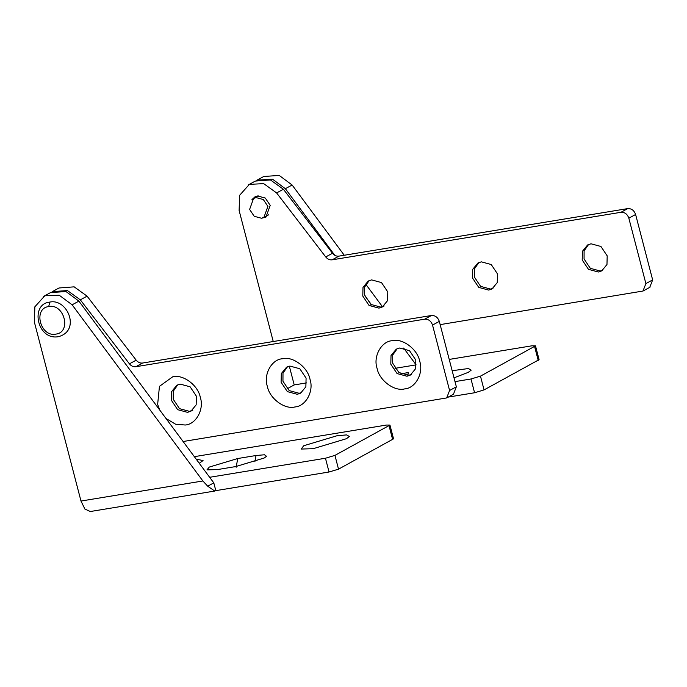 <?xml version="1.0" encoding="UTF-8"?>
<svg xmlns="http://www.w3.org/2000/svg" width="687" height="687" viewBox="0 0 687 687"><rect width="100%" height="100%" fill="white"/><g stroke="black" fill="none" stroke-linecap="round" stroke-linejoin="round"><path stroke-width="1.03" d="M48.708 306.565C32.796 308.394 40.361 337.446 55.887 334.105C71.8 332.276 64.234 303.216 48.708 306.565L49.816 302.1C29.979 303.74 36.892 340.305 58.163 336.733C81.186 331.031 67.506 298.149 49.816 302.091M59.03 287.982L74.162 286.848L87.086 296.149L136.189 360.16C138.001 362.358 140.139 363.32 142.604 363.028L431.419 315.505C435.206 315.333 437.834 317.291 439.311 321.387L456.348 386.798L453.446 394.252M411.264 374.535L408.842 375.231L398.924 372.552L392.663 363.165L392.706 355.076L397.198 348.704M301.559 392.586L299.128 393.282L289.218 390.602L282.958 381.225L282.992 373.127L287.492 366.764M192.807 410.182L189.423 411.341L179.513 408.662L173.253 399.276L173.287 391.186L177.787 384.814M142.604 363.028L135.828 366.721L424.652 319.189C428.439 319.017 431.067 320.984 432.535 325.071L449.581 390.491L446.679 397.936L183.103 441.518M135.828 366.721C133.372 367.004 131.234 366.051 129.422 363.844L80.319 299.833L67.395 290.532L52.264 291.666M166.022 418.503L175.649 424.24L185.258 425.013C196.087 424.351 204.365 409.169 200.312 397.395C198.157 385.321 182.974 373.994 172.695 376.811L159.453 386.352L157.641 404.42L159.753 410.062M294.963 406.953C305.801 406.292 314.079 391.109 310.017 379.344C307.862 367.262 292.679 355.935 282.409 358.751C271.571 359.413 263.293 374.595 267.355 386.369C269.502 398.443 284.693 409.77 294.963 406.953M404.669 388.902C415.506 388.241 423.785 373.058 419.723 361.285C417.576 349.211 402.393 337.884 392.114 340.7C381.276 341.362 372.998 356.544 377.06 368.309C379.215 380.392 394.398 391.719 404.669 388.902M406.979 376.244L397.069 373.565L390.809 364.187L391.023 355.522L396.244 349.168L399.628 348.008L409.538 350.688L415.798 360.074L415.575 368.739L410.362 375.085L406.979 376.244M297.273 394.295L287.355 391.616L281.095 382.238L281.318 373.573L286.539 367.219L289.914 366.068L299.824 368.747L306.084 378.125L305.87 386.79L300.648 393.144L297.273 394.295M187.56 412.355L177.65 409.675L171.389 400.289L171.604 391.624L176.825 385.278L180.209 384.119L190.119 386.798L196.379 396.184L196.164 404.849L190.943 411.195L187.56 412.355M50.615 292.559L66.004 291.554L78.902 301.129L213.794 482.875L215.821 490.638L214.739 491.042L207.706 486.19L213.794 482.875M90.323 511.514L84.905 509.067L80.989 501.038L34.35 322.005L34.865 306.806L44.784 295.788L59.237 295.238L72.135 304.813L202.88 480.977L207.706 486.19M393.539 438.838L338.519 469.161L329.047 472.003L215.821 490.638M194.344 456.666L386.377 425.055L389.95 425.073L334.938 455.387L325.458 458.238L209.655 477.293M336.948 435.764L303.766 445.726L301.155 449.058L313.255 448.671L346.428 438.71L349.339 436.503L346.592 434.897L336.948 435.764M217.435 469.582L235.718 466.576L264.16 458.031L266.547 456.297L264.486 454.777L256.028 455.515L237.736 458.521L209.303 467.066L206.976 469.865L217.435 469.582M199.239 463.261L203.06 460.582L196.164 459.114M440.152 324.625L642.98 291.039L645.883 283.594L628.837 218.174C627.368 214.086 624.741 212.12 620.954 212.292L332.139 259.823L338.906 256.131L627.72 208.608C631.508 208.436 634.144 210.394 635.612 214.49L652.65 279.901L649.747 287.355M332.139 259.823C329.674 260.107 327.536 259.154 325.724 256.947L332.491 253.263L283.387 189.251L270.463 179.951L255.358 181.076M273.246 341.533L239.119 210.497L239.626 195.306L249.372 184.365L263.696 183.635L276.621 192.935L325.724 256.947M591.018 243.791L600.927 246.47L607.188 255.847L606.973 264.512L601.752 270.867L598.377 272.018L588.458 269.338L582.198 259.961L582.421 251.296L587.643 244.941L591.018 243.791M481.312 261.841L491.222 264.521L497.482 273.898L497.268 282.563L492.047 288.918L488.663 290.077L478.753 287.389L472.493 278.012L472.708 269.347L477.929 263.001L481.312 261.841M371.607 279.892L381.517 282.58L387.777 291.958L387.562 300.623L382.341 306.969L378.958 308.128L369.048 305.449L362.788 296.071L363.002 287.406L368.223 281.052L371.607 279.892M262.03 218.123L265.955 217.101L270.197 205.379L265.311 198.062L257.573 195.967L254.937 196.868L251.949 199.616M338.906 256.131C336.441 256.423 334.303 255.461 332.491 253.263M492.948 288.36L490.527 289.064L480.617 286.376L474.356 276.998L474.391 268.9L478.891 262.537M602.662 270.309L600.232 271.004L590.322 268.325L584.062 258.947L584.096 250.849L588.596 244.486M384.196 305.955L380.821 307.115L370.903 304.435L364.651 295.058L364.685 286.96L369.177 280.588M403.638 348.06L416.107 364.866L394.982 368.344M306.6 382.891L294.208 384.926L289.33 366.18M257.032 180.157L272.464 179.127L285.363 188.702L334.792 255.306M364.866 295.822L371.641 304.951M263.799 176.473L279.231 175.443L292.13 185.018L344.264 255.255M365.81 284.289L382.453 306.711M455 381.62L470.99 378.984L480.471 376.141L535.499 345.879L531.91 345.81L449.212 359.421M448.259 397.086L474.58 392.758L484.06 389.907L539.089 359.653M294.208 384.926L287.157 388.773M452.149 370.697L468.44 368.541L471.188 370.156L468.276 372.354L454.013 377.841M400.899 373.797L408.327 372.577L407.82 375.351M267.896 206.401L263.92 217.393L261.446 218.234L254.19 216.276L249.613 209.415L253.589 198.423L256.062 197.581L263.319 199.539L267.896 206.401M456.348 386.798L449.581 390.491M87.086 296.149L80.319 299.833M136.189 360.16L129.422 363.844M431.419 315.505L424.652 319.189M439.311 321.387L432.535 325.071M72.135 304.813L78.902 301.129M80.989 501.038L202.88 480.977M338.519 469.161L334.938 455.387M392.672 439.671L389.091 425.897M329.047 472.003L325.458 458.238M254.877 461.801L256.028 455.515M236.148 467.254L237.736 458.521M645.883 283.594L652.65 279.901M276.621 192.935L283.387 189.251M620.954 212.292L627.72 208.608M628.837 218.174L635.612 214.49M484.06 389.907L480.471 376.141M538.213 360.417L534.623 346.652M474.58 392.758L470.99 378.984M292.13 185.018L285.363 188.702M446.928 397.816L453.695 394.123M52.092 291.76L58.867 288.068M389.958 425.09L393.548 438.864M90.091 511.557L214.567 491.076M50.4 292.679L43.633 296.363M649.996 287.226L643.23 290.919M255.169 181.17L248.393 184.863M535.491 345.836L539.08 359.61M256.861 180.252L263.628 176.568M253.589 198.423L258.252 195.889M268.583 214.851L263.92 217.393"/></g></svg>
